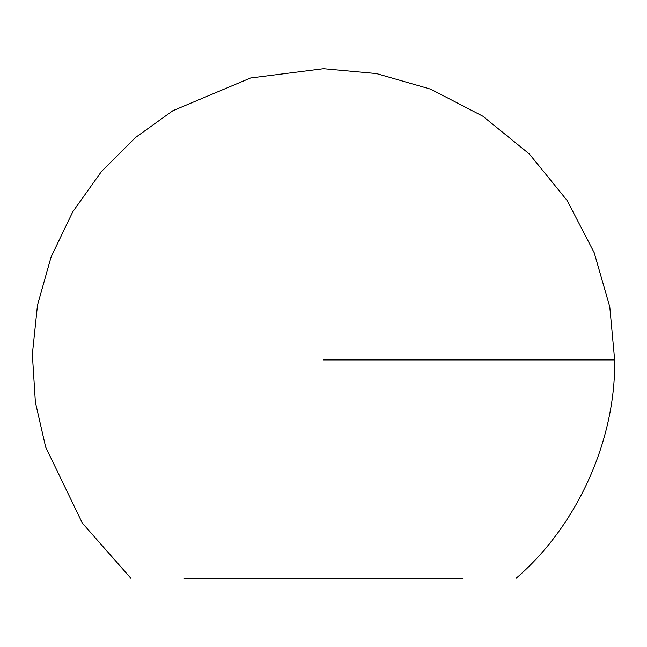 <?xml version="1.0" encoding="UTF-8"?>
<svg xmlns="http://www.w3.org/2000/svg" width="647" height="647" viewBox="0 0 647 647"><rect width="100%" height="100%" fill="white"/><g stroke="black" fill="none" stroke-linecap="round" stroke-linejoin="round"><path stroke-width="0.97" d="M184.128 578.281L462.823 578.281M130.88 578.281L82.339 523.108L45.654 447.061L35.383 402.199L32.35 354.305L37.486 305.182L51.105 256.948L72.787 211.763L101.433 171.528L135.385 137.617L172.765 110.758L250.575 77.996L323.476 68.719L376.457 73.58L430.651 89.165L482.808 116.185L529.367 154.002L567.184 200.562L594.205 252.718L609.789 306.913L614.65 359.894C615.92 440.106 577.067 526.181 516.071 578.281M323.476 359.894L614.65 359.894"/></g></svg>
